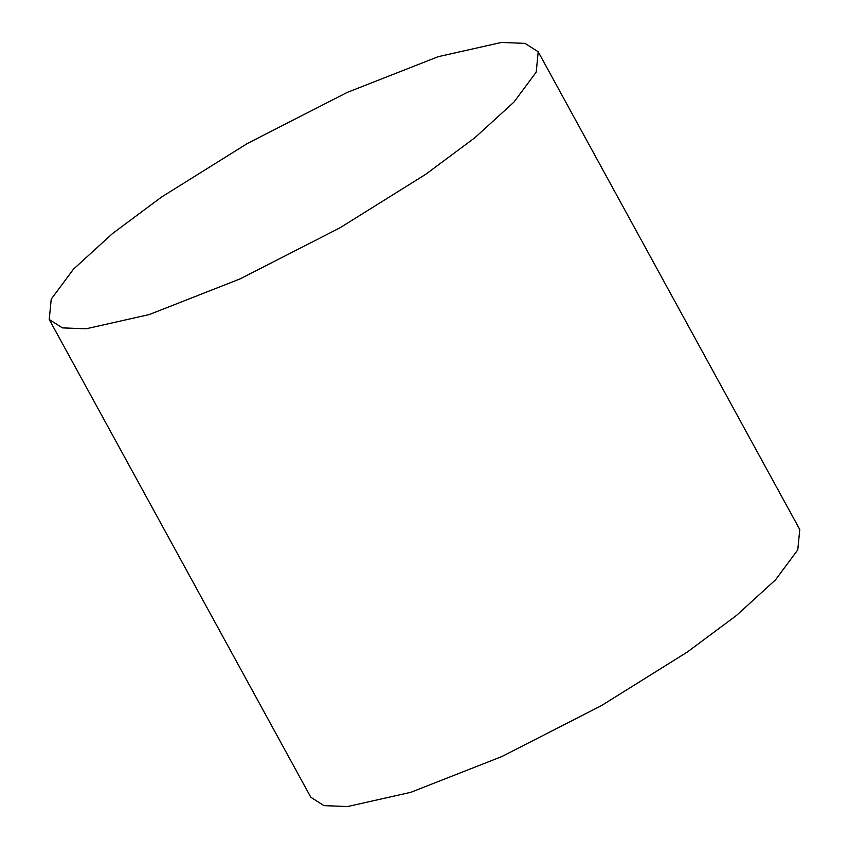 <?xml version="1.0" encoding="UTF-8"?>
<svg xmlns="http://www.w3.org/2000/svg" width="849" height="849" viewBox="0 0 849 849"><rect width="100%" height="100%" fill="white"/><g stroke="black" fill="none" stroke-linecap="round" stroke-linejoin="round"><path stroke-width="1.27" d="M538.202 51.778L799.769 529.521L797.773 549.876L775.519 579.835L736.486 615.451L687.361 652.011L601.633 705.508L501.801 756.576L410.778 792.319L347.57 806.55L323.947 805.627L310.798 797.222L49.231 319.479L62.38 327.873L86.014 328.807L149.222 314.565L240.246 278.833L340.067 227.765L425.805 174.257L474.92 137.697L513.963 102.082L536.218 72.123L538.202 51.778L525.053 43.373L501.43 42.45L438.222 56.681L347.199 92.424L247.367 143.492L161.639 196.989L112.514 233.549L73.481 269.165L51.227 299.124L49.231 319.479"/></g></svg>
